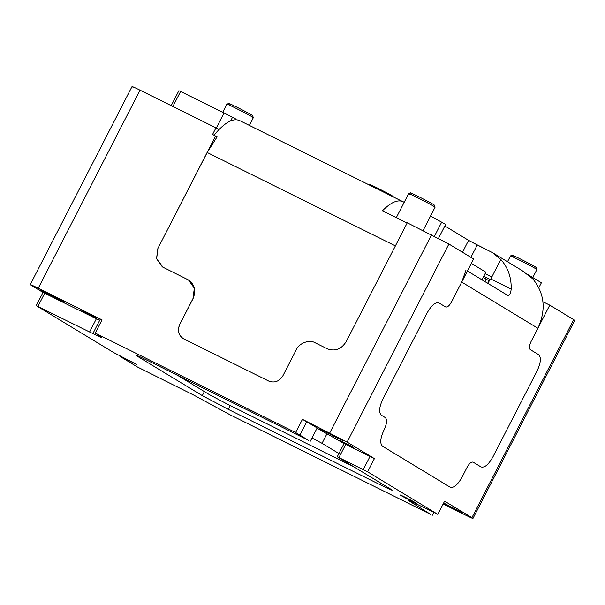 <?xml version="1.0" encoding="UTF-8"?>
<svg xmlns="http://www.w3.org/2000/svg" width="605" height="605" viewBox="0 0 605 605"><rect width="100%" height="100%" fill="white"/><g stroke="black" fill="none" stroke-linecap="round" stroke-linejoin="round"><path stroke-width="0.91" d="M370.721 185.198C364.006 181.205 387.223 192.73 392.584 196.05L393.628 196.988M120.002 355.725L119.941 356.375L137.615 367.091L193.577 395.005L230.429 415.007L430.836 514.469L410.477 501.795C406.817 499.458 410.288 500.902 420.898 506.113L437.816 514.363L367.621 471.824L337.257 456.76L390.55 489.052C394.21 491.389 390.732 489.952 380.129 484.741L228.304 409.388L202.289 395.625L137.297 356.232C133.637 353.902 137.108 355.339 147.711 360.55L308.648 440.417L295.648 432.545L95.242 333.083L100.007 336.297C103.659 338.634 100.188 337.197 89.585 331.986L36.224 305.646L113.702 352.594L136.889 364.573M136.254 364.134L119.941 356.375M218.904 129.629L215.962 127.844L212.567 134.446L217.082 136.851L207.19 152.498L157.988 248.224L156.612 258.796L163.168 267.365M216.287 128.041L224.024 112.984L235.731 118.988L235.36 119.707M224.024 112.984L180.615 91.446L172.886 106.472M100.007 336.297L101.602 337.439M93.503 332.364L100.294 319.16L102.026 319.879L38.259 288.23C31.195 284.758 28.874 283.798 31.316 285.356L43.016 292.442L99.651 320.393M44.747 293.16L37.964 306.364M133.1 87.294C130.665 85.736 132.979 86.697 140.05 90.175L215.962 127.844M132.041 86.538L30.25 284.592L31.316 285.356M94.796 317.141L82.348 310.962L95.333 317.519M82.348 310.962L81.811 310.569M41.2 290.544C34.485 286.551 57.702 298.076 63.064 301.396C69.779 305.389 46.562 293.871 41.2 290.544L40.24 289.863M63.064 301.396L64.024 302.084M171.207 105.641L178.876 90.727L180.615 91.446M222.481 112.704L226.898 104.121L228.909 103.47M227.956 104.884C220.591 100.49 246.212 113.211 252.255 116.939L253.313 117.703L249.366 125.394M229.855 104.166C223.139 100.173 246.356 111.691 251.718 115.018L252.671 115.684L253.313 117.688M157.988 248.224L215.607 135.959M157.928 248.186L156.529 258.683L162.374 266.918L188.488 279.979L194.334 288.214L192.934 298.711L179.708 324.454C177.152 330.738 178.49 335.548 183.723 338.883L268.749 381.074C274.579 383.237 279.313 381.437 282.943 375.69L296.178 349.947C298.991 343.141 309.405 339.201 315.107 342.77L327.252 348.798C335.034 351.679 341.349 349.282 346.189 341.621L407.263 222.791L448.895 244.019L473.594 258.993L451.542 301.903C449.326 305.812 447.329 307.491 445.545 306.932C447.329 307.491 449.326 305.812 451.542 301.903L461.721 282.096L465.994 270.132M542.927 301.759L549.771 305.154L531.107 341.462L537.89 328.258L461.721 282.096M538.843 287.723L541.392 282.762L526.471 273.725M443.14 504.003L464.95 514.825C472.021 518.303 474.335 519.264 471.9 517.706L444.599 501.159L437.816 514.363M472.959 518.462L471.9 517.706L573.684 319.644L574.75 320.408L472.959 518.462M443.427 503.451L461.645 512.518L443.662 502.982M549.771 305.154L573.684 319.644M432.575 515.188L433.914 512.571M410.734 501.288L410.477 501.795L408.882 500.653M411.619 193.66C404.904 189.667 428.121 201.185 433.475 204.513L434.435 205.178L435.078 207.197L423.039 230.618M396.298 217.671L408.655 193.615L410.666 192.965M409.721 194.379C402.348 189.985 427.977 202.705 434.012 206.434L435.078 207.182M367.621 471.824L374.404 458.62L347.111 442.081L302.432 419.341L295.648 432.545M374.404 458.62L344.041 443.556L317.058 428.151M353.312 447.155L340.865 440.977L353.857 447.541M340.328 440.584L340.865 440.977M320.559 429.187L336.168 437.453C343.171 440.826 345.258 441.688 342.422 440.039C336.985 436.681 313.927 425.232 320.559 429.187L319.599 428.506M343.383 440.727L342.422 440.039M310.388 441.136L317.171 427.932L302.432 419.341M484.855 281.559L486.193 278.95L483.176 277.453M439.048 302.992L445.545 306.932L439.048 302.992C435.487 301.857 431.494 305.207 427.062 313.042L382.957 398.869L427.062 313.042C431.494 305.207 435.487 301.857 439.048 302.992L438.867 302.893M382.957 398.869C379.138 407.074 378.609 412.527 381.369 415.227L385.272 417.586C387.336 419.605 386.935 423.697 384.077 429.852C380.265 438.058 379.736 443.51 382.496 446.21L450.09 487.169L382.496 446.21C379.736 443.51 380.265 438.058 384.077 429.852C386.935 423.697 387.336 419.605 385.272 417.586L381.369 415.227C378.609 412.527 379.138 407.074 382.957 398.869M450.09 487.169C453.644 488.303 457.645 484.953 462.069 477.118L467.158 467.211L462.069 477.118C457.645 484.953 453.644 488.303 450.09 487.169M467.158 467.211C469.374 463.301 471.371 461.623 473.155 462.19C471.371 461.623 469.374 463.301 467.158 467.211M480.952 466.916L473.155 462.19L480.952 466.916C484.514 468.043 488.507 464.693 492.939 456.858L537.043 371.039C540.862 362.834 541.392 357.381 538.631 354.681L530.313 349.637C528.936 348.291 529.201 345.561 531.107 341.462C529.201 345.561 528.936 348.291 530.313 349.637L538.631 354.681C541.392 357.381 540.862 362.834 537.043 371.039L492.939 456.858C488.507 464.693 484.514 468.043 480.952 466.916M363.287 469.533L370.071 456.329M345.78 444.274L338.989 457.478M344.041 443.556L337.257 456.76M390.55 489.052L392.146 490.194M137.554 355.725L137.297 356.232L135.701 355.09M187.641 279.51C194.613 283.957 196.406 290.362 193.003 298.741L179.708 324.454M306.773 421.632L299.989 434.836M95.242 333.083L102.026 319.879M401.032 495.54C396.57 492.886 412.028 500.554 415.612 502.778C420.074 505.432 404.616 497.764 401.032 495.54L400.412 495.079M415.612 502.778L416.24 503.216M43.016 292.442L36.224 305.646M511.543 256.747C504.169 252.353 529.791 265.073 535.833 268.801L536.9 269.55L536.257 267.554L535.296 266.881C529.935 263.561 506.718 252.035 513.433 256.028M507.519 261.746L510.476 255.983L512.488 255.34M470.894 257.352L477.269 244.949L492.583 252.693L521.949 270.495L532.793 278.86C544.598 293.349 546.3 309.82 537.89 328.258M490.473 279.578L483.781 276.266M490.784 278.996L500.819 259.477C508.049 267.652 511.505 277.536 511.18 289.122L490.784 278.996L487.6 283.223M467.423 271.002L507.678 295.391M507.587 295.338C509.486 295.784 510.68 293.712 511.18 289.122M492.583 252.693L500.827 259.484M491.805 277.022L485.104 273.694M477.269 244.949L468.595 240.359L444.849 225.968M430.526 216.053L445.651 224.41L438.481 238.362M239.504 120.501L404.185 202.327M403.588 201.964C398.151 199.105 391.102 202.047 382.443 210.79L407.127 223.048M179.768 324.492C177.22 330.769 178.558 335.578 183.791 338.913M214.049 135.339L216.363 132.419C226.005 121.605 233.908 117.733 240.049 120.803M472.21 242.355L482.73 247.657M489.611 280.962L486.065 279.2M177.757 375.455L209.534 394.717L226.875 403.898L354.734 467.355M311.998 437.997L322.041 443.314L327.093 433.483M322.041 443.314L338.913 453.531M481.958 279.812L485.875 272.19L471.34 263.379M132.087 362.403L132.14 361.858M232.494 117.309L230.664 120.864M96.369 318.782L89.585 331.986M38.259 288.23L140.05 90.175M431.554 234.846L329.763 432.9M347.111 442.081L448.895 244.019M380.916 483.214L380.129 484.741M228.304 409.388L230.263 405.577M204.361 391.586L202.289 395.625M462.485 252.255L468.595 240.359M441.748 222.043L434.428 236.29M395.572 245.985L207.19 152.498M369.768 184.51L368.982 184.759M532.483 278.149L536.9 269.565"/></g></svg>
